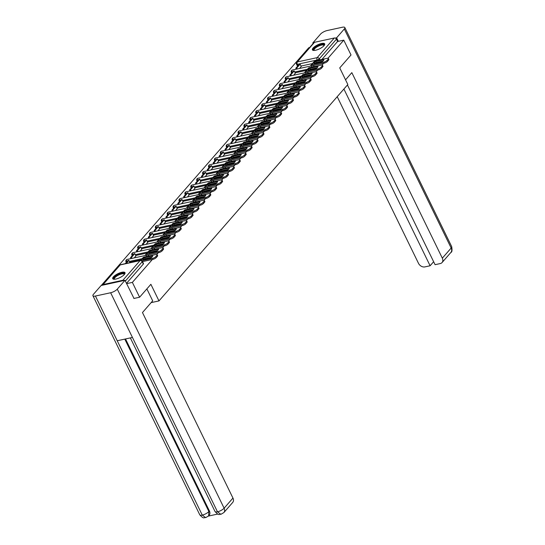 <?xml version="1.0" encoding="UTF-8"?>
<svg xmlns="http://www.w3.org/2000/svg" width="545" height="545" viewBox="0 0 545 545"><rect width="100%" height="100%" fill="white"/><g stroke="black" fill="none" stroke-linecap="round" stroke-linejoin="round"><path stroke-width="0.82" d="M309.914 69.61L312.374 69.079A1.751 0.565 -26 0 0 313.722 68.527M304.008 76.375L306.467 75.844A1.751 0.565 -26 0 0 307.816 75.292M298.108 83.14L300.561 82.608A1.751 0.565 -26 0 0 301.916 82.063M292.202 89.905L294.661 89.373A1.751 0.565 -26 0 0 296.01 88.828M286.295 96.669L288.755 96.138A1.751 0.565 -26 0 0 290.103 95.593M280.396 103.434L282.848 102.903A1.751 0.565 -26 0 0 284.204 102.358M274.489 110.199L276.949 109.668A1.751 0.565 -26 0 0 278.297 109.123M268.583 116.964L271.042 116.432A1.751 0.565 -26 0 0 272.391 115.887M262.683 123.729L265.142 123.197A1.751 0.565 -26 0 0 266.491 122.652M256.777 130.5L259.236 129.962A1.751 0.565 -26 0 0 260.585 129.417M250.87 137.265L253.33 136.727A1.751 0.565 -26 0 0 254.678 136.182M244.971 144.03L247.43 143.492A1.751 0.565 -26 0 0 248.779 142.947M239.064 150.795L241.524 150.257A1.751 0.565 -26 0 0 242.872 149.712M233.158 157.56L235.617 157.021A1.751 0.565 -26 0 0 236.966 156.476M227.258 164.324L229.718 163.786A1.751 0.565 -26 0 0 231.066 163.241M221.352 171.089L223.811 170.558A1.751 0.565 -26 0 0 225.16 170.006M215.445 177.854L217.905 177.323A1.751 0.565 -26 0 0 219.254 176.771M209.546 184.619L212.005 184.087A1.751 0.565 -26 0 0 213.354 183.542M203.639 191.384L206.099 190.852A1.751 0.565 -26 0 0 207.447 190.307M197.733 198.148L200.192 197.617A1.751 0.565 -26 0 0 201.541 197.072M191.833 204.913L194.292 204.382A1.751 0.565 -26 0 0 195.641 203.837M185.927 211.678L188.386 211.147A1.751 0.565 -26 0 0 189.735 210.602M180.027 218.443L182.48 217.911A1.751 0.565 -26 0 0 183.828 217.366M174.121 225.208L176.58 224.676A1.751 0.565 -26 0 0 177.929 224.131M168.214 231.979L170.674 231.441A1.751 0.565 -26 0 0 172.022 230.896M162.315 238.744L164.767 238.206A1.751 0.565 -26 0 0 166.116 237.661M156.408 245.509L158.868 244.971A1.751 0.565 -26 0 0 160.216 244.426M150.502 252.274L152.961 251.736A1.751 0.565 -26 0 0 154.31 251.191M144.602 259.038L147.055 258.5A1.751 0.565 -26 0 0 148.41 257.955M113.394 276.867A6.826 2.194 -26 0 0 112.726 278.672A6.826 2.194 -26 0 0 117.815 278.502A6.826 2.194 -26 0 0 124.328 274.489A6.826 2.194 -26 0 0 125.003 272.684A6.826 2.194 -26 0 0 119.914 272.854A6.826 2.194 -26 0 0 113.394 276.867M313.075 48.062A6.826 2.194 -26 0 0 312.401 49.868A6.826 2.194 -26 0 0 317.49 49.697A6.826 2.194 -26 0 0 324.009 45.685A6.826 2.194 -26 0 0 324.677 43.879A6.826 2.194 -26 0 0 319.595 44.05A6.826 2.194 -26 0 0 313.075 48.062M309.601 47.572L308.743 47.756L101.295 285.457M319.629 61.762A1.751 0.565 154 0 1 318.273 62.307L315.821 62.845M312.401 63.588L301.017 66.061M126.604 283.645L132.367 282.392L139.602 297.223L150.876 284.299L158.983 300.915L347.839 84.516L339.733 67.9L351.014 54.977L343.779 40.146L327.995 58.24M132.367 282.392L152.382 259.468M156.776 254.433L158.282 252.703M162.676 247.668L164.188 245.938M168.582 240.904L170.095 239.173M174.489 234.139L175.994 232.408M180.388 227.374L181.901 225.644M186.295 220.602L187.807 218.872M192.201 213.838L193.707 212.107M198.101 207.073L199.613 205.342M204.007 200.308L205.513 198.578M209.907 193.543L211.419 191.813M215.813 186.778L217.326 185.048M221.72 180.014L223.225 178.283M227.619 173.249L229.132 171.518M233.526 166.484L235.038 164.754M239.432 159.719L240.938 157.989M245.332 152.954L246.844 151.224M251.238 146.189L252.751 144.459M257.145 139.425L258.65 137.694M263.044 132.66L264.557 130.929M268.951 125.895L270.463 124.165M274.857 119.123L276.363 117.393M280.757 112.359L282.269 110.628M286.663 105.594L288.176 103.863M292.57 98.829L294.075 97.099M298.469 92.064L299.982 90.334M304.376 85.299L305.888 83.569M310.282 78.535L311.788 76.804M316.182 71.77L317.694 70.039M322.088 65.005L323.601 63.274M314.492 42.306L297.345 61.953A1.751 1.322 -138.9 0 0 296.752 62.287L313.9 42.646A1.751 1.322 41.1 0 1 314.492 42.306L334.323 38A1.751 1.322 41.1 0 1 336.456 39.186L319.309 58.826A1.751 0.565 154 0 1 317.149 59.998L297.318 64.31A1.751 0.565 154 0 1 296.5 64.208L297.516 66.292M343.779 40.146L337.58 41.495L336.456 39.186M124.158 280.491A1.751 1.322 -138.9 0 0 122.911 280.246L103.08 284.551A1.751 1.322 -138.9 0 0 102.487 284.892A1.751 1.322 -138.9 0 0 102.29 285.239M139.602 297.223L133.838 298.476M134.322 257.867L135.903 255.898M140.228 251.102L141.809 249.133M146.128 244.337L147.715 242.368M152.035 237.572L153.615 235.603M157.934 230.808L159.522 228.839M163.841 224.043L165.428 222.074M169.747 217.278L171.328 215.309M175.647 210.513L177.234 208.544M181.553 203.748L183.134 201.779M187.46 196.983L189.04 195.015M193.359 190.219L194.947 188.25M199.266 183.447L200.846 181.478M205.172 176.682L206.753 174.713M211.072 169.917L212.659 167.949M216.978 163.153L218.559 161.184M222.885 156.388L224.465 154.419M228.784 149.623L230.372 147.654M234.691 142.858L236.271 140.889M240.597 136.093L242.178 134.125M246.497 129.329L248.084 127.36M252.403 122.564L253.984 120.595M258.31 115.799L259.89 113.83M264.209 109.034L265.797 107.065M270.116 102.269L271.696 100.3M276.022 95.504L277.603 93.536M281.922 88.733L283.509 86.764M287.828 81.968L289.409 79.999M293.735 75.203L295.315 73.234M306.494 70.353L295.111 72.826M300.595 77.118L289.211 79.59M294.688 83.882L283.305 86.355M288.782 90.647L277.398 93.12M282.882 97.412L271.499 99.885M276.976 104.177L265.592 106.65M271.069 110.942L259.686 113.414M265.17 117.706L253.786 120.179M259.263 124.471L247.88 126.944M253.357 131.236L241.973 133.709M247.457 138.008L236.074 140.474M241.551 144.772L230.167 147.239M235.644 151.537L224.261 154.01M229.745 158.302L218.361 160.775M223.838 165.067L212.455 167.54M217.932 171.832L206.555 174.305M212.032 178.597L200.649 181.069M206.126 185.361L194.742 187.834M200.219 192.126L188.843 194.599M194.32 198.891L182.936 201.364M188.413 205.656L177.03 208.129M182.507 212.421L171.13 214.894M176.607 219.185L165.224 221.658M170.701 225.95L159.317 228.423M164.794 232.715L153.417 235.188M158.895 239.487L147.511 241.953M152.988 246.251L141.605 248.718M147.089 253.016L135.705 255.489M141.182 259.781L129.799 262.254M151.129 302.625L158.983 300.915M299.634 68.438L301.222 66.47M337.58 41.495L321.918 59.439M126.474 283.386L143.315 264.093A1.751 0.565 -26 0 0 143.485 263.63L142.361 261.321A1.751 0.565 154 0 1 142.184 261.784L125.35 281.077M143.383 258.786A5.43 1.744 -26 0 0 142.824 259.713L150.965 257.949A5.43 1.744 154 0 0 152.709 255.952L144.568 257.717A5.43 1.744 -26 0 0 143.383 258.786M129.989 262.642L128.879 260.374L127.973 260.571L125.261 263.671M128.879 260.374L126.174 263.473M157.158 254.644L157.628 255.612A2.63 0.845 154 0 1 157.369 256.307L156.899 255.339A2.63 0.845 -26 0 0 157.158 254.644A2.63 0.845 -26 0 0 155.931 254.495L143.88 257.111A2.187 1.649 -138.9 0 0 143.137 257.54L140.692 260.34M142.497 261.614L153.036 259.325L152.566 258.357L141.829 260.687M152.566 258.357A2.63 0.845 -26 0 0 155.802 256.6L156.272 257.567A2.63 0.845 154 0 1 153.036 259.325M156.899 255.339L155.802 256.6M157.369 256.307L156.272 257.567M144.173 259.42A5.43 1.744 -26 0 1 145.038 258.691L151.83 257.213M145.038 258.691L144.568 257.717M146.864 288.898L152.689 300.833L142.47 312.544L232.96 498.076A5.252 3.958 41.1 0 1 232.708 502.442L223.872 512.572A5.252 3.958 41.1 0 0 224.118 508.206L232.96 498.076M95.43 296.044L117.236 340.754L132.442 337.45L110.642 292.747L95.43 296.044A5.382 1.73 -26 0 1 92.923 295.737A5.382 1.73 -26 0 1 93.447 294.314L101.152 285.491L124.975 280.314L133.995 298.442M110.642 292.747A5.382 1.73 -26 0 0 117.277 289.143L124.975 280.314M208.449 516.074L217.741 514.058M125.514 338.956L209.389 510.931A5.252 3.958 41.1 0 1 209.144 515.298L208.633 515.883L208.878 511.517L209.389 510.931M132.442 337.45L217.482 511.81L220.868 514.337C219.179 513.703 219.526 516.503 215.009 511.489A5.382 1.73 -26 0 0 217.482 511.81A5.382 1.73 -26 0 0 224.118 508.206L117.277 289.143M124.791 339.113L208.878 511.517A5.382 1.73 -26 0 1 202.277 515.107L205.649 517.641C203.987 517.035 204.239 519.787 199.763 514.8A5.382 1.73 -26 0 0 202.277 515.107L117.236 340.754M345.557 79.836L351.832 72.635L442.322 258.173L451.165 248.043L344.317 28.98L336.619 37.809L338.336 41.331M337.212 96.69L418.499 263.344A5.252 3.958 -138.9 0 0 424.882 266.9L430.107 265.769L343.902 89.026M344.317 28.98A5.382 1.73 -26 0 0 344.849 27.557A5.382 1.73 -26 0 0 342.335 27.25L327.129 30.554A5.382 1.73 -26 0 0 320.494 34.158L312.789 42.98L313.797 42.762M335.27 38.096L336.619 37.809M347.431 84.979L435.08 264.686L440.299 263.555A5.252 3.958 -138.9 0 0 442.077 262.54A5.252 3.958 -138.9 0 0 442.322 258.173M433.636 261.723L430.107 265.769M312.789 42.98L313.082 43.58M114.348 279.265A5.906 1.901 154 0 1 115.411 276.376A5.906 1.901 154 0 1 121.705 273.345A5.906 1.901 154 0 1 124.464 274.326M124.314 274.51A5.47 1.758 -26 0 0 124.253 274.251A5.47 1.758 -26 0 0 121.698 273.937A5.47 1.758 -26 0 0 116.46 276.295A5.47 1.758 -26 0 0 114.416 279.047A5.47 1.758 -26 0 0 114.586 279.251M125.071 273.072A6.785 2.18 -26 0 0 122.087 272.916A6.785 2.18 -26 0 0 112.985 278.965M314.029 50.46A5.906 1.901 154 0 1 315.085 47.572A5.906 1.901 154 0 1 321.387 44.54A5.906 1.901 154 0 1 324.146 45.521M323.989 45.705A5.47 1.758 -26 0 0 323.934 45.446A5.47 1.758 -26 0 0 321.38 45.133A5.47 1.758 -26 0 0 316.141 47.49A5.47 1.758 -26 0 0 314.097 50.242A5.47 1.758 -26 0 0 314.267 50.447M324.752 44.261A6.785 2.18 -26 0 0 321.768 44.111A6.785 2.18 -26 0 0 312.66 50.16M149.289 252.022A5.43 1.744 -26 0 0 148.731 252.948L156.871 251.184A5.43 1.744 154 0 0 158.609 249.188L150.468 250.952A5.43 1.744 -26 0 0 149.289 252.022M135.95 256L134.785 253.602L133.872 253.8L130.507 257.662L130.964 258.596M134.785 253.602L131.42 257.465L130.507 257.662M131.87 258.398L131.42 257.465M163.064 247.88L163.534 248.847A2.63 0.845 154 0 1 163.275 249.542L162.805 248.575A2.63 0.845 -26 0 0 163.064 247.88A2.63 0.845 -26 0 0 161.838 247.73L149.78 250.346A2.187 1.649 -138.9 0 0 149.044 250.775L145.672 254.631A2.187 1.649 -138.9 0 0 145.352 255.476M147.402 255.067L158.942 252.56L158.466 251.592L146.414 254.208A2.187 1.649 -138.9 0 0 145.672 254.631M158.466 251.592A2.63 0.845 -26 0 0 161.708 249.835L162.178 250.802A2.63 0.845 154 0 1 158.942 252.56M162.805 248.575L161.708 249.835M163.275 249.542L162.178 250.802M150.079 252.655A5.43 1.744 -26 0 1 150.945 251.926L157.737 250.448M150.945 251.926L150.468 250.952M155.196 245.257A5.43 1.744 -26 0 0 154.63 246.183L162.771 244.419A5.43 1.744 154 0 0 164.515 242.423L156.374 244.187A5.43 1.744 -26 0 0 155.196 245.257M141.857 249.235L140.692 246.837L139.779 247.035L136.407 250.898L136.863 251.831M140.692 246.837L137.32 250.7L136.407 250.898M137.776 251.633L137.32 250.7M168.964 241.115L169.441 242.082A2.63 0.845 154 0 1 169.182 242.777L168.705 241.81A2.63 0.845 -26 0 0 168.964 241.115A2.63 0.845 -26 0 0 167.737 240.965L155.686 243.581A2.187 1.649 -138.9 0 0 154.944 244.003L151.578 247.866A2.187 1.649 -138.9 0 0 151.258 248.711M153.302 248.302L164.842 245.795L164.372 244.828L152.321 247.444A2.187 1.649 -138.9 0 0 151.578 247.866M164.372 244.828A2.63 0.845 -26 0 0 167.608 243.07L168.085 244.037A2.63 0.845 154 0 1 164.842 245.795M168.705 241.81L167.608 243.07M169.182 242.777L168.085 244.037M155.979 245.89A5.43 1.744 -26 0 1 156.844 245.155L163.636 243.683M156.844 245.155L156.374 244.187M161.095 238.492A5.43 1.744 -26 0 0 160.537 239.418L168.678 237.654A5.43 1.744 154 0 0 170.422 235.658L162.281 237.422A5.43 1.744 -26 0 0 161.095 238.492M147.763 242.471L146.591 240.072L145.685 240.27L142.313 244.133L142.77 245.066M146.591 240.072L143.226 243.935L142.313 244.133M143.682 244.869L143.226 243.935M174.87 234.35L175.34 235.317A2.63 0.845 154 0 1 175.081 236.012L174.611 235.045A2.63 0.845 -26 0 0 174.87 234.35A2.63 0.845 -26 0 0 173.644 234.2L161.593 236.816A2.187 1.649 -138.9 0 0 160.85 237.239L157.485 241.101A2.187 1.649 -138.9 0 0 157.158 241.939M159.208 241.537L170.749 239.03L170.278 238.063L158.22 240.679A2.187 1.649 -138.9 0 0 157.485 241.101M170.278 238.063A2.63 0.845 -26 0 0 173.514 236.305L173.984 237.273A2.63 0.845 154 0 1 170.749 239.03M174.611 235.045L173.514 236.305M175.081 236.012L173.984 237.273M161.885 239.126A5.43 1.744 -26 0 1 162.751 238.39L169.543 236.918M162.751 238.39L162.281 237.422M167.002 231.72A5.43 1.744 -26 0 0 166.443 232.654L174.584 230.889A5.43 1.744 154 0 0 176.321 228.893L168.18 230.658A5.43 1.744 -26 0 0 167.002 231.72M153.663 235.706L152.498 233.308L151.585 233.505L148.22 237.368L148.676 238.301M152.498 233.308L149.132 237.17L148.22 237.368M149.582 238.104L149.132 237.17M180.777 227.585L181.247 228.553A2.63 0.845 154 0 1 180.988 229.247L180.518 228.28A2.63 0.845 -26 0 0 180.777 227.585A2.63 0.845 -26 0 0 179.55 227.435L167.492 230.051A2.187 1.649 -138.9 0 0 166.756 230.474L163.384 234.336A2.187 1.649 -138.9 0 0 163.064 235.174M165.115 234.772L176.655 232.265L176.178 231.291L164.127 233.914A2.187 1.649 -138.9 0 0 163.384 234.336M176.178 231.291A2.63 0.845 -26 0 0 179.421 229.534L179.891 230.508A2.63 0.845 154 0 1 176.655 232.265M180.518 228.28L179.421 229.534M180.988 229.247L179.891 230.508M167.792 232.361A5.43 1.744 -26 0 1 168.657 231.625L175.449 230.153M168.657 231.625L168.18 230.658M172.908 224.956A5.43 1.744 -26 0 0 172.343 225.889L180.484 224.118A5.43 1.744 154 0 0 182.228 222.128L174.087 223.893A5.43 1.744 -26 0 0 172.908 224.956M159.569 228.934L158.404 226.543L157.491 226.74L154.119 230.603L154.576 231.536M158.404 226.543L155.032 230.406L154.119 230.603M155.489 231.339L155.032 230.406M186.676 220.82L187.153 221.788A2.63 0.845 154 0 1 186.894 222.483L186.417 221.515A2.63 0.845 -26 0 0 186.676 220.82A2.63 0.845 -26 0 0 185.45 220.671L173.399 223.286A2.187 1.649 -138.9 0 0 172.656 223.709L169.291 227.572A2.187 1.649 -138.9 0 0 168.97 228.409M171.014 228.008L182.555 225.501L182.084 224.526L170.033 227.149A2.187 1.649 -138.9 0 0 169.291 227.572M182.084 224.526A2.63 0.845 -26 0 0 185.32 222.769L185.797 223.743A2.63 0.845 154 0 1 182.555 225.501M186.417 221.515L185.32 222.769M186.894 222.483L185.797 223.743M173.692 225.596A5.43 1.744 -26 0 1 174.557 224.86L181.349 223.389M174.557 224.86L174.087 223.893M178.808 218.191A5.43 1.744 -26 0 0 178.249 219.124L186.39 217.353A5.43 1.744 154 0 0 188.127 215.364L179.993 217.128A5.43 1.744 -26 0 0 178.808 218.191M165.476 222.169L164.304 219.778L163.398 219.976L160.026 223.838L160.482 224.772M164.304 219.778L160.939 223.641L160.026 223.838M161.395 224.574L160.939 223.641M192.583 214.056L193.053 215.023A2.63 0.845 154 0 1 192.794 215.718L192.324 214.75A2.63 0.845 -26 0 0 192.583 214.056A2.63 0.845 -26 0 0 191.356 213.906L179.305 216.522A2.187 1.649 -138.9 0 0 178.562 216.944L175.197 220.807A2.187 1.649 -138.9 0 0 174.87 221.645M176.921 221.236L188.461 218.736L187.991 217.762L175.933 220.384A2.187 1.649 -138.9 0 0 175.197 220.807M187.991 217.762A2.63 0.845 -26 0 0 191.227 216.004L191.697 216.978A2.63 0.845 154 0 1 188.461 218.736M192.324 214.75L191.227 216.004M192.794 215.718L191.697 216.978M179.598 218.831A5.43 1.744 -26 0 1 180.463 218.095L187.255 216.624M180.463 218.095L179.993 217.128M184.714 211.426A5.43 1.744 -26 0 0 184.155 212.359L192.296 210.588A5.43 1.744 154 0 0 194.034 208.592L185.893 210.363A5.43 1.744 -26 0 0 184.714 211.426M171.375 215.404L170.21 213.013L169.297 213.211L165.932 217.073L166.389 218.007M170.21 213.013L166.838 216.876L165.932 217.073M167.295 217.809L166.838 216.876M198.489 207.291L198.959 208.258A2.63 0.845 154 0 1 198.7 208.953L198.23 207.986A2.63 0.845 -26 0 0 198.489 207.291A2.63 0.845 -26 0 0 197.263 207.141L185.205 209.757A2.187 1.649 -138.9 0 0 184.469 210.179L181.097 214.042A2.187 1.649 -138.9 0 0 180.777 214.88M182.82 214.471L194.367 211.964L193.891 210.997L181.839 213.62A2.187 1.649 -138.9 0 0 181.097 214.042M193.891 210.997A2.63 0.845 -26 0 0 197.133 209.239L197.603 210.207A2.63 0.845 154 0 1 194.367 211.964M198.23 207.986L197.133 209.239M198.7 208.953L197.603 210.207M185.504 212.066A5.43 1.744 -26 0 1 186.37 211.331L193.162 209.859M186.37 211.331L185.893 210.363M190.621 204.661A5.43 1.744 -26 0 0 190.055 205.594L198.196 203.823A5.43 1.744 154 0 0 199.94 201.827L191.799 203.598A5.43 1.744 -26 0 0 190.621 204.661M177.282 208.64L176.117 206.248L175.204 206.446L171.832 210.309L172.288 211.242M176.117 206.248L172.745 210.111L171.832 210.309M173.201 211.044L172.745 210.111M204.389 200.526L204.866 201.493A2.63 0.845 154 0 1 204.607 202.188L204.13 201.221A2.63 0.845 -26 0 0 204.389 200.526A2.63 0.845 -26 0 0 203.162 200.376L191.111 202.992A2.187 1.649 -138.9 0 0 190.369 203.414L187.003 207.277A2.187 1.649 -138.9 0 0 186.676 208.115M188.727 207.706L200.267 205.199L199.797 204.232L187.746 206.848A2.187 1.649 -138.9 0 0 187.003 207.277M199.797 204.232A2.63 0.845 -26 0 0 203.033 202.474L203.51 203.442A2.63 0.845 154 0 1 200.267 205.199M204.13 201.221L203.033 202.474M204.607 202.188L203.51 203.442M191.404 205.302A5.43 1.744 -26 0 1 192.269 204.566L199.061 203.094M192.269 204.566L191.799 203.598M196.52 197.896A5.43 1.744 -26 0 0 195.962 198.83L204.103 197.058A5.43 1.744 154 0 0 205.84 195.062L197.706 196.834A5.43 1.744 -26 0 0 196.52 197.896M183.188 201.875L182.016 199.484L181.11 199.681L177.738 203.544L178.195 204.477M182.016 199.484L178.651 203.34L177.738 203.544M179.107 204.28L178.651 203.34M210.295 193.761L210.765 194.728A2.63 0.845 154 0 1 210.506 195.423L210.036 194.456A2.63 0.845 -26 0 0 210.295 193.761A2.63 0.845 -26 0 0 209.069 193.611L197.018 196.227A2.187 1.649 -138.9 0 0 196.275 196.65L192.91 200.512A2.187 1.649 -138.9 0 0 192.583 201.35M194.633 200.941L206.173 198.434L205.703 197.467L193.645 200.083A2.187 1.649 -138.9 0 0 192.91 200.512M205.703 197.467A2.63 0.845 -26 0 0 208.939 195.709L209.409 196.677A2.63 0.845 154 0 1 206.173 198.434M210.036 194.456L208.939 195.709M210.506 195.423L209.409 196.677M197.31 198.537A5.43 1.744 -26 0 1 198.176 197.801L204.968 196.329M198.176 197.801L197.706 196.834M202.427 191.132A5.43 1.744 -26 0 0 201.868 192.065L210.009 190.294A5.43 1.744 154 0 0 211.746 188.297L203.605 190.069A5.43 1.744 -26 0 0 202.427 191.132M189.088 195.11L187.923 192.719L187.01 192.916L183.645 196.772L184.101 197.712M187.923 192.719L184.551 196.575L183.645 196.772M185.007 197.515L184.551 196.575M216.195 186.99L216.672 187.964A2.63 0.845 154 0 1 216.413 188.659L215.943 187.684A2.63 0.845 -26 0 0 216.195 186.99A2.63 0.845 -26 0 0 214.975 186.846L202.917 189.462A2.187 1.649 -138.9 0 0 202.181 189.885L198.809 193.748A2.187 1.649 -138.9 0 0 198.489 194.585M200.533 194.177L212.08 191.67L211.603 190.702L199.552 193.318A2.187 1.649 -138.9 0 0 198.809 193.748M211.603 190.702A2.63 0.845 -26 0 0 214.839 188.945L215.316 189.912A2.63 0.845 154 0 1 212.08 191.67M215.943 187.684L214.839 188.945M216.413 188.659L215.316 189.912M203.217 191.772A5.43 1.744 -26 0 1 204.082 191.036L210.874 189.558M204.082 191.036L203.605 190.069M208.333 184.367A5.43 1.744 -26 0 0 207.768 185.3L215.909 183.529A5.43 1.744 154 0 0 217.653 181.533L209.512 183.304A5.43 1.744 -26 0 0 208.333 184.367M194.994 188.345L193.829 185.954L192.916 186.152L189.544 190.007L190.001 190.948M193.829 185.954L190.457 189.81L189.544 190.007M190.913 190.75L190.457 189.81M222.101 180.225L222.571 181.199A2.63 0.845 154 0 1 222.319 181.894L221.842 180.92A2.63 0.845 -26 0 0 222.101 180.225A2.63 0.845 -26 0 0 220.875 180.075L208.824 182.698A2.187 1.649 -138.9 0 0 208.081 183.12L204.716 186.976A2.187 1.649 -138.9 0 0 204.389 187.821M206.439 187.412L217.98 184.905L217.509 183.938L205.458 186.553A2.187 1.649 -138.9 0 0 204.716 186.976M217.509 183.938A2.63 0.845 -26 0 0 220.745 182.18L221.216 183.147A2.63 0.845 154 0 1 217.98 184.905M221.842 180.92L220.745 182.18M222.319 181.894L221.216 183.147M209.117 185.007A5.43 1.744 -26 0 1 209.982 184.271L216.774 182.793M209.982 184.271L209.512 183.304M214.233 177.602A5.43 1.744 -26 0 0 213.674 178.528L221.815 176.764A5.43 1.744 154 0 0 223.552 174.768L215.418 176.539A5.43 1.744 -26 0 0 214.233 177.602M200.901 181.58L199.729 179.189L198.816 179.387L195.451 183.243L195.907 184.183M199.729 179.189L196.364 183.045L195.451 183.243M196.82 183.978L196.364 183.045M228.008 173.46L228.478 174.434A2.63 0.845 154 0 1 228.219 175.129L227.749 174.155A2.63 0.845 -26 0 0 228.008 173.46A2.63 0.845 -26 0 0 226.781 173.31L214.73 175.933A2.187 1.649 -138.9 0 0 213.987 176.355L210.615 180.211A2.187 1.649 -138.9 0 0 210.295 181.056M212.346 180.647L223.886 178.14L223.416 177.173L211.358 179.789A2.187 1.649 -138.9 0 0 210.615 180.211M223.416 177.173A2.63 0.845 -26 0 0 226.652 175.415L227.122 176.382A2.63 0.845 154 0 1 223.886 178.14M227.749 174.155L226.652 175.415M228.219 175.129L227.122 176.382M215.023 178.242A5.43 1.744 -26 0 1 215.888 177.507L222.68 176.028M215.888 177.507L215.418 176.539M220.139 170.837A5.43 1.744 -26 0 0 219.581 171.764L227.721 169.999A5.43 1.744 154 0 0 229.459 168.003L221.318 169.774A5.43 1.744 -26 0 0 220.139 170.837M206.8 174.816L205.635 172.424L204.722 172.622L201.357 176.478L201.814 177.411M205.635 172.424L202.263 176.28L201.357 176.478M202.72 177.214L202.263 176.28M233.907 166.695L234.384 167.662A2.63 0.845 154 0 1 234.125 168.357L233.655 167.39A2.63 0.845 -26 0 0 233.907 166.695A2.63 0.845 -26 0 0 232.688 166.545L220.63 169.168A2.187 1.649 -138.9 0 0 219.894 169.59L216.522 173.446A2.187 1.649 -138.9 0 0 216.202 174.291M218.245 173.882L229.792 171.375L229.316 170.408L217.264 173.024A2.187 1.649 -138.9 0 0 216.522 173.446M229.316 170.408A2.63 0.845 -26 0 0 232.552 168.65L233.028 169.618A2.63 0.845 154 0 1 229.792 171.375M233.655 167.39L232.552 168.65M234.125 168.357L233.028 169.618M220.923 171.471A5.43 1.744 -26 0 1 221.795 170.742L228.587 169.263M221.795 170.742L221.318 169.774M226.046 164.072A5.43 1.744 -26 0 0 225.48 164.999L233.621 163.234A5.43 1.744 154 0 0 235.365 161.238L227.224 163.01A5.43 1.744 -26 0 0 226.046 164.072M212.707 168.051L211.542 165.66L210.629 165.857L207.257 169.713L207.713 170.646M211.542 165.66L208.17 169.515L207.257 169.713M208.626 170.449L208.17 169.515M239.814 159.93L240.284 160.898A2.63 0.845 154 0 1 240.032 161.593L239.555 160.625A2.63 0.845 -26 0 0 239.814 159.93A2.63 0.845 -26 0 0 238.587 159.78L226.536 162.396A2.187 1.649 -138.9 0 0 225.793 162.826L222.428 166.681A2.187 1.649 -138.9 0 0 222.101 167.526M224.152 167.117L235.692 164.61L235.222 163.643L223.164 166.259A2.187 1.649 -138.9 0 0 222.428 166.681M235.222 163.643A2.63 0.845 -26 0 0 238.458 161.885L238.928 162.853A2.63 0.845 154 0 1 235.692 164.61M239.555 160.625L238.458 161.885M240.032 161.593L238.928 162.853M226.829 164.706A5.43 1.744 -26 0 1 227.694 163.977L234.486 162.499M227.694 163.977L227.224 163.01M231.945 157.307A5.43 1.744 -26 0 0 231.387 158.234L239.528 156.47A5.43 1.744 154 0 0 241.265 154.473L233.131 156.238A5.43 1.744 -26 0 0 231.945 157.307M218.613 161.286L217.441 158.895L216.528 159.092L213.163 162.948L213.62 163.882M217.441 158.895L214.076 162.751L213.163 162.948M214.532 163.684L214.076 162.751M245.72 153.165L246.19 154.133A2.63 0.845 154 0 1 245.931 154.828L245.461 153.86A2.63 0.845 -26 0 0 245.72 153.165A2.63 0.845 -26 0 0 244.494 153.016L232.442 155.632A2.187 1.649 -138.9 0 0 231.7 156.061L228.328 159.917A2.187 1.649 -138.9 0 0 228.008 160.761M230.058 160.353L241.599 157.846L241.122 156.878L229.07 159.494A2.187 1.649 -138.9 0 0 228.328 159.917M241.122 156.878A2.63 0.845 -26 0 0 244.364 155.121L244.834 156.088A2.63 0.845 154 0 1 241.599 157.846M245.461 153.86L244.364 155.121M245.931 154.828L244.834 156.088M232.735 157.941A5.43 1.744 -26 0 1 233.601 157.212L240.393 155.734M233.601 157.212L233.131 156.238M237.852 150.543A5.43 1.744 -26 0 0 237.293 151.469L245.427 149.705A5.43 1.744 154 0 0 247.171 147.709L239.03 149.473A5.43 1.744 -26 0 0 237.852 150.543M224.513 154.521L223.348 152.123L222.435 152.321L219.07 156.183L219.526 157.117M223.348 152.123L219.976 155.986L219.07 156.183M220.432 156.919L219.976 155.986M251.62 146.401L252.097 147.368A2.63 0.845 154 0 1 251.838 148.063L251.368 147.095A2.63 0.845 -26 0 0 251.62 146.401A2.63 0.845 -26 0 0 250.4 146.251L238.342 148.867A2.187 1.649 -138.9 0 0 237.606 149.296L234.234 153.152A2.187 1.649 -138.9 0 0 233.914 153.997M235.958 153.588L247.498 151.081L247.028 150.113L234.977 152.729A2.187 1.649 -138.9 0 0 234.234 153.152M247.028 150.113A2.63 0.845 -26 0 0 250.264 148.356L250.741 149.323A2.63 0.845 154 0 1 247.498 151.081M251.368 147.095L250.264 148.356M251.838 148.063L250.741 149.323M238.635 151.176A5.43 1.744 -26 0 1 239.507 150.447L246.299 148.969M239.507 150.447L239.03 149.473M243.758 143.778A5.43 1.744 -26 0 0 243.193 144.704L251.334 142.94A5.43 1.744 154 0 0 253.078 140.944L244.937 142.708A5.43 1.744 -26 0 0 243.758 143.778M230.419 147.756L229.247 145.358L228.341 145.556L224.969 149.419L225.426 150.352M229.247 145.358L225.882 149.221L224.969 149.419M226.339 150.154L225.882 149.221M257.526 139.636L257.996 140.603A2.63 0.845 154 0 1 257.744 141.298L257.267 140.331A2.63 0.845 -26 0 0 257.526 139.636A2.63 0.845 -26 0 0 256.3 139.486L244.249 142.102A2.187 1.649 -138.9 0 0 243.506 142.524L240.141 146.387A2.187 1.649 -138.9 0 0 239.814 147.225M241.864 146.823L253.405 144.316L252.934 143.349L240.876 145.965A2.187 1.649 -138.9 0 0 240.141 146.387M252.934 143.349A2.63 0.845 -26 0 0 256.17 141.591L256.641 142.558A2.63 0.845 154 0 1 253.405 144.316M257.267 140.331L256.17 141.591M257.744 141.298L256.641 142.558M244.541 144.411A5.43 1.744 -26 0 1 245.407 143.676L252.199 142.204M245.407 143.676L244.937 142.708M249.658 137.013A5.43 1.744 -26 0 0 249.099 137.94L257.24 136.175A5.43 1.744 154 0 0 258.977 134.179L250.836 135.943A5.43 1.744 -26 0 0 249.658 137.013M236.319 140.992L235.154 138.594L234.241 138.791L230.876 142.654L231.332 143.587M235.154 138.594L231.789 142.456L230.876 142.654M232.245 143.389L231.789 142.456M263.433 132.871L263.903 133.838A2.63 0.845 154 0 1 263.644 134.533L263.174 133.566A2.63 0.845 -26 0 0 263.433 132.871A2.63 0.845 -26 0 0 262.206 132.721L250.155 135.337A2.187 1.649 -138.9 0 0 249.412 135.76L246.04 139.622A2.187 1.649 -138.9 0 0 245.72 140.46M247.771 140.058L259.311 137.551L258.834 136.584L246.783 139.2A2.187 1.649 -138.9 0 0 246.04 139.622M258.834 136.584A2.63 0.845 -26 0 0 262.077 134.826L262.547 135.794A2.63 0.845 154 0 1 259.311 137.551M263.174 133.566L262.077 134.826M263.644 134.533L262.547 135.794M250.448 137.647A5.43 1.744 -26 0 1 251.313 136.911L258.105 135.439M251.313 136.911L250.836 135.943M255.564 130.241A5.43 1.744 -26 0 0 255.006 131.175L263.14 129.41A5.43 1.744 154 0 0 264.884 127.414L256.743 129.179A5.43 1.744 -26 0 0 255.564 130.241M242.225 134.227L241.06 131.829L240.147 132.026L236.782 135.889L237.239 136.822M241.06 131.829L237.688 135.691L236.782 135.889M238.145 136.625L237.688 135.691M269.332 126.106L269.809 127.074A2.63 0.845 154 0 1 269.55 127.768L269.073 126.801A2.63 0.845 -26 0 0 269.332 126.106A2.63 0.845 -26 0 0 268.113 125.956L256.055 128.572A2.187 1.649 -138.9 0 0 255.312 128.995L251.947 132.857A2.187 1.649 -138.9 0 0 251.627 133.695M253.67 133.293L265.211 130.786L264.741 129.812L252.689 132.435A2.187 1.649 -138.9 0 0 251.947 132.857M264.741 129.812A2.63 0.845 -26 0 0 267.977 128.055L268.453 129.029A2.63 0.845 154 0 1 265.211 130.786M269.073 126.801L267.977 128.055M269.55 127.768L268.453 129.029M256.348 130.882A5.43 1.744 -26 0 1 257.213 130.146L264.012 128.674M257.213 130.146L256.743 129.179M261.464 123.477A5.43 1.744 -26 0 0 260.905 124.41L269.046 122.639A5.43 1.744 154 0 0 270.79 120.649L262.649 122.414A5.43 1.744 -26 0 0 261.464 123.477M248.132 127.455L246.96 125.064L246.054 125.261L242.682 129.124L243.138 130.057M246.96 125.064L243.595 128.927L242.682 129.124M244.051 129.86L243.595 128.927M275.239 119.341L275.709 120.309A2.63 0.845 154 0 1 275.45 121.004L274.98 120.036A2.63 0.845 -26 0 0 275.239 119.341A2.63 0.845 -26 0 0 274.012 119.192L261.961 121.808A2.187 1.649 -138.9 0 0 261.219 122.23L257.853 126.093A2.187 1.649 -138.9 0 0 257.526 126.93M259.577 126.529L271.117 124.022L270.647 123.047L258.589 125.67A2.187 1.649 -138.9 0 0 257.853 126.093M270.647 123.047A2.63 0.845 -26 0 0 273.883 121.29L274.353 122.264A2.63 0.845 154 0 1 271.117 124.022M274.98 120.036L273.883 121.29M275.45 121.004L274.353 122.264M262.254 124.117A5.43 1.744 -26 0 1 263.119 123.381L269.911 121.91M263.119 123.381L262.649 122.414M267.37 116.712A5.43 1.744 -26 0 0 266.812 117.645L274.953 115.874A5.43 1.744 154 0 0 276.69 113.885L268.549 115.649A5.43 1.744 -26 0 0 267.37 116.712M254.031 120.69L252.866 118.299L251.953 118.497L248.588 122.359L249.045 123.293M252.866 118.299L249.501 122.162L248.588 122.359M249.957 123.095L249.501 122.162M281.145 112.577L281.615 113.544A2.63 0.845 154 0 1 281.356 114.239L280.886 113.271A2.63 0.845 -26 0 0 281.145 112.577A2.63 0.845 -26 0 0 279.919 112.427L267.861 115.043A2.187 1.649 -138.9 0 0 267.125 115.465L263.753 119.328A2.187 1.649 -138.9 0 0 263.433 120.166M265.483 119.757L277.024 117.257L276.547 116.283L264.495 118.905A2.187 1.649 -138.9 0 0 263.753 119.328M276.547 116.283A2.63 0.845 -26 0 0 279.789 114.525L280.259 115.499A2.63 0.845 154 0 1 277.024 117.257M280.886 113.271L279.789 114.525M281.356 114.239L280.259 115.499M268.16 117.352A5.43 1.744 -26 0 1 269.026 116.616L275.818 115.145M269.026 116.616L268.549 115.649M273.277 109.947A5.43 1.744 -26 0 0 272.718 110.88L280.852 109.109A5.43 1.744 154 0 0 282.596 107.113L274.455 108.884A5.43 1.744 -26 0 0 273.277 109.947M259.938 113.925L258.773 111.534L257.86 111.732L254.495 115.595L254.951 116.528M258.773 111.534L255.401 115.397L254.495 115.595M255.857 116.33L255.401 115.397M287.045 105.812L287.522 106.779A2.63 0.845 154 0 1 287.263 107.474L286.786 106.507A2.63 0.845 -26 0 0 287.045 105.812A2.63 0.845 -26 0 0 285.825 105.662L273.767 108.278A2.187 1.649 -138.9 0 0 273.025 108.7L269.659 112.563A2.187 1.649 -138.9 0 0 269.339 113.401M271.383 112.992L282.923 110.485L282.453 109.518L270.402 112.141A2.187 1.649 -138.9 0 0 269.659 112.563M282.453 109.518A2.63 0.845 -26 0 0 285.689 107.76L286.166 108.728A2.63 0.845 154 0 1 282.923 110.485M286.786 106.507L285.689 107.76M287.263 107.474L286.166 108.728M274.06 110.587A5.43 1.744 -26 0 1 274.925 109.852L281.717 108.38M274.925 109.852L274.455 108.884M279.176 103.182A5.43 1.744 -26 0 0 278.618 104.115L286.759 102.344A5.43 1.744 154 0 0 288.503 100.348L280.362 102.119A5.43 1.744 -26 0 0 279.176 103.182M265.844 107.161L264.672 104.769L263.766 104.967L260.394 108.83L260.851 109.763M264.672 104.769L261.307 108.632L260.394 108.83M261.764 109.565L261.307 108.632M292.951 99.047L293.421 100.014A2.63 0.845 154 0 1 293.162 100.709L292.692 99.742A2.63 0.845 -26 0 0 292.951 99.047A2.63 0.845 -26 0 0 291.725 98.897L279.674 101.513A2.187 1.649 -138.9 0 0 278.931 101.935L275.566 105.798A2.187 1.649 -138.9 0 0 275.239 106.636M277.289 106.227L288.83 103.72L288.359 102.753L276.301 105.369A2.187 1.649 -138.9 0 0 275.566 105.798M288.359 102.753A2.63 0.845 -26 0 0 291.595 100.995L292.066 101.963A2.63 0.845 154 0 1 288.83 103.72M292.692 99.742L291.595 100.995M293.162 100.709L292.066 101.963M279.966 103.823A5.43 1.744 -26 0 1 280.832 103.087L287.624 101.615M280.832 103.087L280.362 102.119M285.083 96.417A5.43 1.744 -26 0 0 284.524 97.351L292.665 95.579A5.43 1.744 154 0 0 294.402 93.583L286.261 95.355A5.43 1.744 -26 0 0 285.083 96.417M271.744 100.396L270.579 98.005L269.666 98.202L266.301 102.065L266.757 102.998M270.579 98.005L267.214 101.861L266.301 102.065M267.67 102.801L267.214 101.861M298.858 92.282L299.328 93.249A2.63 0.845 154 0 1 299.069 93.944L298.599 92.977A2.63 0.845 -26 0 0 298.858 92.282A2.63 0.845 -26 0 0 297.631 92.132L285.573 94.748A2.187 1.649 -138.9 0 0 284.837 95.171L281.465 99.033A2.187 1.649 -138.9 0 0 281.145 99.871M283.196 99.463L294.736 96.956L294.259 95.988L282.208 98.604A2.187 1.649 -138.9 0 0 281.465 99.033M294.259 95.988A2.63 0.845 -26 0 0 297.502 94.23L297.972 95.198A2.63 0.845 154 0 1 294.736 96.956M298.599 92.977L297.502 94.23M299.069 93.944L297.972 95.198M285.873 97.058A5.43 1.744 -26 0 1 286.738 96.322L293.53 94.844M286.738 96.322L286.261 95.355M290.989 89.653A5.43 1.744 -26 0 0 290.43 90.586L298.565 88.815A5.43 1.744 154 0 0 300.309 86.819L292.168 88.59A5.43 1.744 -26 0 0 290.989 89.653M277.65 93.631L276.485 91.24L275.572 91.437L272.207 95.293L272.657 96.233M276.485 91.24L273.113 95.096L272.207 95.293M273.57 96.036L273.113 95.096M304.757 85.51L305.234 86.485A2.63 0.845 154 0 1 304.975 87.18L304.498 86.205A2.63 0.845 -26 0 0 304.757 85.51A2.63 0.845 -26 0 0 303.531 85.367L291.48 87.983A2.187 1.649 -138.9 0 0 290.737 88.406L287.372 92.269A2.187 1.649 -138.9 0 0 287.052 93.106M289.095 92.698L300.636 90.191L300.166 89.223L288.114 91.839A2.187 1.649 -138.9 0 0 287.372 92.269M300.166 89.223A2.63 0.845 -26 0 0 303.401 87.466L303.878 88.433A2.63 0.845 154 0 1 300.636 90.191M304.498 86.205L303.401 87.466M304.975 87.18L303.878 88.433M291.773 90.293A5.43 1.744 -26 0 1 292.638 89.557L299.43 88.079M292.638 89.557L292.168 88.59M296.889 82.888A5.43 1.744 -26 0 0 296.33 83.821L304.471 82.05A5.43 1.744 154 0 0 306.215 80.054L298.074 81.825A5.43 1.744 -26 0 0 296.889 82.888M283.557 86.866L282.385 84.475L281.479 84.673L278.107 88.528L278.563 89.469M282.385 84.475L279.02 88.331L278.107 88.528M279.476 89.271L279.02 88.331M310.664 78.746L311.134 79.72A2.63 0.845 154 0 1 310.875 80.415L310.405 79.441A2.63 0.845 -26 0 0 310.664 78.746A2.63 0.845 -26 0 0 309.437 78.596L297.386 81.219A2.187 1.649 -138.9 0 0 296.644 81.641L293.278 85.497A2.187 1.649 -138.9 0 0 292.951 86.342M295.002 85.933L306.542 83.426L306.072 82.459L294.014 85.075A2.187 1.649 -138.9 0 0 293.278 85.497M306.072 82.459A2.63 0.845 -26 0 0 309.308 80.701L309.778 81.668A2.63 0.845 154 0 1 306.542 83.426M310.405 79.441L309.308 80.701M310.875 80.415L309.778 81.668M297.679 83.528A5.43 1.744 -26 0 1 298.544 82.792L305.336 81.314M298.544 82.792L298.074 81.825M302.795 76.123A5.43 1.744 -26 0 0 302.237 77.049L310.377 75.285A5.43 1.744 154 0 0 312.115 73.289L303.974 75.06A5.43 1.744 -26 0 0 302.795 76.123M289.456 80.101L288.291 77.71L287.378 77.908L284.013 81.764L284.47 82.704M288.291 77.71L284.926 81.566L284.013 81.764M285.382 82.499L284.926 81.566M316.57 71.981L317.04 72.955A2.63 0.845 154 0 1 316.781 73.65L316.311 72.676A2.63 0.845 -26 0 0 316.57 71.981A2.63 0.845 -26 0 0 315.344 71.831L303.286 74.454A2.187 1.649 -138.9 0 0 302.55 74.876L299.178 78.732A2.187 1.649 -138.9 0 0 298.858 79.577M300.908 79.168L312.449 76.661L311.972 75.694L299.92 78.31A2.187 1.649 -138.9 0 0 299.178 78.732M311.972 75.694A2.63 0.845 -26 0 0 315.214 73.936L315.684 74.903A2.63 0.845 154 0 1 312.449 76.661M316.311 72.676L315.214 73.936M316.781 73.65L315.684 74.903M303.585 76.763A5.43 1.744 -26 0 1 304.451 76.028L311.243 74.549M304.451 76.028L303.974 75.06M308.702 69.358A5.43 1.744 -26 0 0 308.136 70.285L316.277 68.52A5.43 1.744 154 0 0 318.021 66.524L309.88 68.295A5.43 1.744 -26 0 0 308.702 69.358M295.363 73.337L294.198 70.945L293.285 71.143L289.92 74.999L290.369 75.932M294.198 70.945L290.826 74.801L289.92 74.999M291.282 75.735L290.826 74.801M322.47 65.216L322.947 66.183A2.63 0.845 154 0 1 322.688 66.878L322.211 65.911A2.63 0.845 -26 0 0 322.47 65.216A2.63 0.845 -26 0 0 321.243 65.066L309.192 67.689A2.187 1.649 -138.9 0 0 308.45 68.111L305.084 71.967A2.187 1.649 -138.9 0 0 304.764 72.812M306.808 72.403L318.348 69.896L317.878 68.929L305.827 71.545A2.187 1.649 -138.9 0 0 305.084 71.967M317.878 68.929A2.63 0.845 -26 0 0 321.114 67.171L321.591 68.139A2.63 0.845 154 0 1 318.348 69.896M322.211 65.911L321.114 67.171M322.688 66.878L321.591 68.139M309.485 69.992A5.43 1.744 -26 0 1 310.35 69.263L317.142 67.784M310.35 69.263L309.88 68.295M314.601 62.593A5.43 1.744 -26 0 0 314.043 63.52L322.184 61.755A5.43 1.744 154 0 0 323.928 59.759L315.787 61.524A5.43 1.744 -26 0 0 314.601 62.593M301.269 66.572L300.097 64.181L299.191 64.378L295.819 68.234L296.276 69.167M300.097 64.181L296.732 68.036L295.819 68.234M297.189 68.97L296.732 68.036M328.376 58.451L328.846 59.419A2.63 0.845 154 0 1 328.587 60.114L328.117 59.146A2.63 0.845 -26 0 0 328.376 58.451A2.63 0.845 -26 0 0 327.15 58.301L315.099 60.917A2.187 1.649 -138.9 0 0 314.356 61.347L310.991 65.202A2.187 1.649 -138.9 0 0 310.664 66.047M312.714 65.638L324.255 63.131L323.784 62.164L311.726 64.78A2.187 1.649 -138.9 0 0 310.991 65.202M323.784 62.164A2.63 0.845 -26 0 0 327.02 60.406L327.491 61.374A2.63 0.845 154 0 1 324.255 63.131M328.117 59.146L327.02 60.406M328.587 60.114L327.491 61.374M315.392 63.227A5.43 1.744 -26 0 1 316.257 62.498L323.049 61.02M316.257 62.498L315.787 61.524M317.36 60.427L317.149 59.998A1.751 1.001 77.7 0 1 317.176 57.641L334.323 38M298.006 65.727L297.318 64.31A1.751 1.001 77.7 0 1 297.345 61.953L317.176 57.641A1.751 1.322 41.1 0 1 319.309 58.826L319.826 59.896M122.911 280.246L140.058 260.599L120.227 264.911L103.08 284.551M307.469 69.235L294.716 72.001M301.569 76L288.809 78.766M295.663 82.765L282.903 85.538M289.756 89.53L277.003 92.303M283.856 96.295L271.097 99.067M277.95 103.059L265.19 105.832M272.05 109.824L259.291 112.597M266.144 116.589L253.384 119.362M260.238 123.354L247.478 126.127M254.338 130.119L241.578 132.891M248.431 136.884L235.672 139.656M242.525 143.648L229.765 146.421M236.625 150.413L223.866 153.186M230.719 157.185L217.959 159.951M224.812 163.95L212.053 166.715M218.913 170.714L206.153 173.48M213.006 177.479L200.247 180.245M207.1 184.244L194.347 187.017M201.2 191.009L188.441 193.782M195.294 197.774L182.534 200.546M189.388 204.538L176.634 207.311M183.488 211.303L170.728 214.076M177.581 218.068L164.822 220.841M171.675 224.833L158.922 227.606M165.775 231.598L153.016 234.37M159.869 238.363L147.109 241.135M153.963 245.127L141.209 247.9M148.063 251.899L135.303 254.665M142.156 258.664L129.397 261.43M126.713 262.016A1.751 0.565 154 0 1 126.011 261.893L126.297 262.486M126.011 261.893A1.751 1.751 0 0 1 127.21 259.413A1.751 1.001 77.7 0 0 126.856 259.631A1.751 1.001 77.7 0 0 126.794 261.92M127.21 259.413L147.041 255.108A1.751 1.001 77.7 0 0 146.687 255.326A1.751 1.001 -102.3 0 0 146.373 256.572M132.612 255.251A1.751 0.565 154 0 1 131.91 255.128L132.203 255.721M138.519 248.486A1.751 0.565 154 0 1 137.817 248.363L138.103 248.956M144.418 241.714A1.751 0.565 154 0 1 143.723 241.592L144.009 242.191M150.325 234.95A1.751 0.565 154 0 1 149.623 234.827L149.916 235.426M156.231 228.185A1.751 0.565 154 0 1 155.529 228.062L155.816 228.655M162.131 221.42A1.751 0.565 154 0 1 161.436 221.297L161.722 221.89M168.037 214.655A1.751 0.565 154 0 1 167.335 214.532L167.628 215.125M173.944 207.89A1.751 0.565 154 0 1 173.242 207.768L173.528 208.36M179.843 201.125A1.751 0.565 154 0 1 179.148 201.003L179.434 201.596M185.75 194.361A1.751 0.565 154 0 1 185.048 194.238L185.341 194.831M191.656 187.596A1.751 0.565 154 0 1 190.954 187.473L191.241 188.066M197.556 180.831A1.751 0.565 154 0 1 196.861 180.708L197.147 181.301M203.462 174.066A1.751 0.565 154 0 1 202.76 173.944L203.053 174.536M209.369 167.301A1.751 0.565 154 0 1 208.667 167.179L208.953 167.771M215.268 160.537A1.751 0.565 154 0 1 214.566 160.414L214.859 161.007M221.175 153.772A1.751 0.565 154 0 1 220.473 153.649L220.766 154.242M227.081 147.007A1.751 0.565 154 0 1 226.379 146.884L226.666 147.477M232.981 140.235A1.751 0.565 154 0 1 232.279 140.113L232.572 140.712M238.887 133.47A1.751 0.565 154 0 1 238.185 133.348L238.478 133.947M244.794 126.706A1.751 0.565 154 0 1 244.092 126.583L244.378 127.176M250.693 119.941A1.751 0.565 154 0 1 249.992 119.818L250.284 120.411M256.6 113.176A1.751 0.565 154 0 1 255.898 113.053L256.191 113.646M262.506 106.411A1.751 0.565 154 0 1 261.804 106.289L262.091 106.881M268.406 99.646A1.751 0.565 154 0 1 267.704 99.524L267.997 100.117M274.312 92.882A1.751 0.565 154 0 1 273.61 92.759L273.903 93.352M280.219 86.117A1.751 0.565 154 0 1 279.517 85.994L279.803 86.587M286.118 79.352A1.751 0.565 154 0 1 285.416 79.229L285.709 79.822M292.025 72.587A1.751 0.565 154 0 1 291.323 72.465L291.609 73.057M131.91 255.128A1.751 1.751 0 0 1 133.116 252.648A1.751 1.001 77.7 0 0 132.762 252.866A1.751 1.001 77.7 0 0 132.694 255.155M133.116 252.648L152.947 248.343A1.751 1.001 77.7 0 0 152.593 248.561A1.751 1.001 -102.3 0 0 152.273 249.808M137.817 248.363A1.751 1.751 0 0 1 139.016 245.884A1.751 1.001 77.7 0 0 138.662 246.102A1.751 1.001 77.7 0 0 138.6 248.391M139.016 245.884L158.854 241.571A1.751 1.001 77.7 0 0 158.493 241.796A1.751 1.001 -102.3 0 0 158.179 243.043M143.723 241.592A1.751 1.751 0 0 1 144.922 239.119A1.751 1.001 77.7 0 0 144.568 239.337A1.751 1.001 77.7 0 0 144.507 241.626M144.922 239.119L164.754 234.806A1.751 1.001 77.7 0 0 164.399 235.031A1.751 1.001 -102.3 0 0 164.086 236.278M149.623 234.827A1.751 1.751 0 0 1 150.829 232.354A1.751 1.001 77.7 0 0 150.475 232.572A1.751 1.001 77.7 0 0 150.406 234.861M150.829 232.354L170.66 228.042A1.751 1.001 77.7 0 0 170.306 228.266A1.751 1.001 -102.3 0 0 169.986 229.513M155.529 228.062A1.751 1.751 0 0 1 156.728 225.589A1.751 1.001 77.7 0 0 156.374 225.807A1.751 1.001 77.7 0 0 156.313 228.089M156.728 225.589L176.566 221.277A1.751 1.001 77.7 0 0 176.205 221.502A1.751 1.001 -102.3 0 0 175.892 222.748M161.436 221.297A1.751 1.751 0 0 1 162.635 218.817A1.751 1.001 77.7 0 0 162.281 219.042A1.751 1.001 77.7 0 0 162.219 221.325M162.635 218.817L182.466 214.512A1.751 1.001 77.7 0 0 182.112 214.737A1.751 1.001 -102.3 0 0 181.792 215.984M167.335 214.532A1.751 1.751 0 0 1 168.541 212.053A1.751 1.001 77.7 0 0 168.187 212.278A1.751 1.001 77.7 0 0 168.119 214.56M168.541 212.053L188.372 207.747A1.751 1.001 77.7 0 0 188.018 207.972A1.751 1.001 -102.3 0 0 187.698 209.219M173.242 207.768A1.751 1.751 0 0 1 174.441 205.288A1.751 1.001 77.7 0 0 174.087 205.513A1.751 1.001 77.7 0 0 174.025 207.795M174.441 205.288L194.279 200.982A1.751 1.001 77.7 0 0 193.918 201.2A1.751 1.001 -102.3 0 0 193.604 202.447M179.148 201.003A1.751 1.751 0 0 1 180.347 198.523A1.751 1.001 77.7 0 0 179.993 198.748A1.751 1.001 77.7 0 0 179.932 201.03M180.347 198.523L200.178 194.218A1.751 1.001 77.7 0 0 199.824 194.436A1.751 1.001 -102.3 0 0 199.504 195.682M185.048 194.238A1.751 1.751 0 0 1 186.254 191.758A1.751 1.001 77.7 0 0 185.899 191.983A1.751 1.001 77.7 0 0 185.831 194.265M186.254 191.758L206.085 187.453A1.751 1.001 77.7 0 0 205.731 187.671A1.751 1.001 -102.3 0 0 205.41 188.917M190.954 187.473A1.751 1.751 0 0 1 192.153 184.993A1.751 1.001 77.7 0 0 191.799 185.218A1.751 1.001 77.7 0 0 191.738 187.5M192.153 184.993L211.991 180.688A1.751 1.001 77.7 0 0 211.63 180.906A1.751 1.001 -102.3 0 0 211.317 182.153M196.861 180.708A1.751 1.751 0 0 1 198.06 178.229A1.751 1.001 77.7 0 0 197.706 178.447A1.751 1.001 77.7 0 0 197.637 180.736M198.06 178.229L217.891 173.923A1.751 1.001 77.7 0 0 217.537 174.141A1.751 1.001 -102.3 0 0 217.217 175.388M202.76 173.944A1.751 1.751 0 0 1 203.966 171.464A1.751 1.001 77.7 0 0 203.605 171.682A1.751 1.001 77.7 0 0 203.544 173.971M203.966 171.464L223.797 167.158A1.751 1.001 77.7 0 0 223.443 167.376A1.751 1.001 -102.3 0 0 223.123 168.623M208.667 167.179A1.751 1.751 0 0 1 209.866 164.699A1.751 1.001 77.7 0 0 209.512 164.917A1.751 1.001 77.7 0 0 209.45 167.206M209.866 164.699L229.697 160.394A1.751 1.001 77.7 0 0 229.343 160.612A1.751 1.001 -102.3 0 0 229.029 161.858M214.566 160.414A1.751 1.751 0 0 1 215.772 157.934A1.751 1.001 77.7 0 0 215.418 158.152A1.751 1.001 77.7 0 0 215.35 160.441M215.772 157.934L235.603 153.629A1.751 1.001 77.7 0 0 235.249 153.847A1.751 1.001 -102.3 0 0 234.929 155.093M220.473 153.649A1.751 1.751 0 0 1 221.679 151.169A1.751 1.001 77.7 0 0 221.318 151.387A1.751 1.001 77.7 0 0 221.256 153.676M221.679 151.169L241.51 146.864A1.751 1.001 77.7 0 0 241.156 147.082A1.751 1.001 -102.3 0 0 240.835 148.329M226.379 146.884A1.751 1.751 0 0 1 227.578 144.405A1.751 1.001 77.7 0 0 227.224 144.623A1.751 1.001 77.7 0 0 227.163 146.912M227.578 144.405L247.41 140.092A1.751 1.001 77.7 0 0 247.055 140.317A1.751 1.001 -102.3 0 0 246.742 141.564M232.279 140.113A1.751 1.751 0 0 1 233.485 137.64A1.751 1.001 77.7 0 0 233.131 137.858A1.751 1.001 77.7 0 0 233.062 140.147M233.485 137.64L253.316 133.327A1.751 1.001 77.7 0 0 252.962 133.552A1.751 1.001 -102.3 0 0 252.642 134.799M238.185 133.348A1.751 1.751 0 0 1 239.391 130.875A1.751 1.001 77.7 0 0 239.03 131.093A1.751 1.001 77.7 0 0 238.969 133.382M239.391 130.875L259.222 126.563A1.751 1.001 77.7 0 0 258.868 126.787A1.751 1.001 -102.3 0 0 258.548 128.034M244.092 126.583A1.751 1.751 0 0 1 245.291 124.11A1.751 1.001 77.7 0 0 244.937 124.328A1.751 1.001 77.7 0 0 244.875 126.61M245.291 124.11L265.122 119.798A1.751 1.001 77.7 0 0 264.768 120.023A1.751 1.001 -102.3 0 0 264.454 121.269M249.992 119.818A1.751 1.751 0 0 1 251.197 117.339A1.751 1.001 77.7 0 0 250.843 117.563A1.751 1.001 77.7 0 0 250.775 119.846M251.197 117.339L271.029 113.033A1.751 1.001 77.7 0 0 270.674 113.258A1.751 1.001 -102.3 0 0 270.354 114.505M255.898 113.053A1.751 1.751 0 0 1 257.104 110.574A1.751 1.001 77.7 0 0 256.743 110.798A1.751 1.001 77.7 0 0 256.681 113.081M257.104 110.574L276.935 106.268A1.751 1.001 77.7 0 0 276.581 106.493A1.751 1.001 -102.3 0 0 276.26 107.74M261.804 106.289A1.751 1.751 0 0 1 263.003 103.809A1.751 1.001 77.7 0 0 262.649 104.034A1.751 1.001 77.7 0 0 262.588 106.316M263.003 103.809L282.835 99.503A1.751 1.001 77.7 0 0 282.48 99.721A1.751 1.001 -102.3 0 0 282.167 100.968M267.704 99.524A1.751 1.751 0 0 1 268.91 97.044A1.751 1.001 77.7 0 0 268.556 97.269A1.751 1.001 77.7 0 0 268.487 99.551M268.91 97.044L288.741 92.739A1.751 1.001 77.7 0 0 288.387 92.957A1.751 1.001 -102.3 0 0 288.067 94.203M273.61 92.759A1.751 1.751 0 0 1 274.809 90.279A1.751 1.001 77.7 0 0 274.455 90.504A1.751 1.001 77.7 0 0 274.394 92.786M274.809 90.279L294.647 85.974A1.751 1.001 77.7 0 0 294.293 86.192A1.751 1.001 -102.3 0 0 293.973 87.438M279.517 85.994A1.751 1.751 0 0 1 280.716 83.514A1.751 1.001 77.7 0 0 280.362 83.739A1.751 1.001 77.7 0 0 280.3 86.021M280.716 83.514L300.547 79.209A1.751 1.001 77.7 0 0 300.193 79.427A1.751 1.001 -102.3 0 0 299.879 80.674M285.416 79.229A1.751 1.751 0 0 1 286.622 76.75A1.751 1.001 77.7 0 0 286.268 76.968A1.751 1.001 77.7 0 0 286.2 79.257M286.622 76.75L306.454 72.444A1.751 1.001 77.7 0 0 306.099 72.662A1.751 1.001 -102.3 0 0 305.779 73.909M291.323 72.465A1.751 1.751 0 0 1 292.522 69.985A1.751 1.001 77.7 0 0 292.168 70.203A1.751 1.001 77.7 0 0 292.106 72.492M292.522 69.985L312.36 65.679A1.751 1.001 77.7 0 0 311.999 65.897A1.751 1.001 -102.3 0 0 311.685 67.144M143.315 264.093L142.184 261.784A1.751 1.322 41.1 0 0 140.058 260.599A1.751 1.001 -102.3 0 1 140.412 260.381L120.581 264.686A1.751 1.751 0 0 0 119.634 265.245L102.487 284.892M119.634 265.245A1.751 1.322 -138.9 0 1 120.227 264.911A1.751 1.001 -102.3 0 1 120.581 264.686M143.88 257.111L141.046 260.36M442.077 262.54L450.913 252.41A5.252 3.958 41.1 0 0 451.165 248.043A5.382 1.73 -26 0 0 451.689 246.619L344.849 27.557M149.78 250.346L146.414 254.208M155.686 243.581L152.321 247.444M161.593 236.816L158.22 240.679M167.492 230.051L164.127 233.914M173.399 223.286L170.033 227.149M179.305 216.522L175.933 220.384M185.205 209.757L181.839 213.62M191.111 202.992L187.746 206.848M197.018 196.227L193.645 200.083M202.917 189.462L199.552 193.318M208.824 182.698L205.458 186.553M214.73 175.933L211.358 179.789M220.63 169.168L217.264 173.024M226.536 162.396L223.164 166.259M232.442 155.632L229.07 159.494M238.342 148.867L234.977 152.729M244.249 142.102L240.876 145.965M250.155 135.337L246.783 139.2M256.055 128.572L252.689 132.435M261.961 121.808L258.589 125.67M267.861 115.043L264.495 118.905M273.767 108.278L270.402 112.141M279.674 101.513L276.301 105.369M285.573 94.748L282.208 98.604M291.48 87.983L288.114 91.839M297.386 81.219L294.014 85.075M303.286 74.454L299.92 78.31M309.192 67.689L305.827 71.545M315.099 60.917L311.726 64.78M148.969 256.007A1.751 1.751 0 0 0 147.041 255.108M154.875 249.242A1.751 1.751 0 0 0 152.947 248.343M160.775 242.477A1.751 1.751 0 0 0 158.854 241.571M166.681 235.713A1.751 1.751 0 0 0 164.754 234.806M172.581 228.948A1.751 1.751 0 0 0 170.66 228.042M178.488 222.183A1.751 1.751 0 0 0 176.566 221.277M184.394 215.418A1.751 1.751 0 0 0 182.466 214.512M190.294 208.653A1.751 1.751 0 0 0 188.372 207.747M196.2 201.888A1.751 1.751 0 0 0 194.279 200.982M202.106 195.124A1.751 1.751 0 0 0 200.178 194.218M208.006 188.359A1.751 1.751 0 0 0 206.085 187.453M213.912 181.587A1.751 1.751 0 0 0 211.991 180.688M219.819 174.822A1.751 1.751 0 0 0 217.891 173.923M225.719 168.058A1.751 1.751 0 0 0 223.797 167.158M231.625 161.293A1.751 1.751 0 0 0 229.697 160.394M237.531 154.528A1.751 1.751 0 0 0 235.603 153.629M243.431 147.763A1.751 1.751 0 0 0 241.51 146.864M249.338 140.998A1.751 1.751 0 0 0 247.41 140.092M255.244 134.233A1.751 1.751 0 0 0 253.316 133.327M261.144 127.469A1.751 1.751 0 0 0 259.222 126.563M267.05 120.704A1.751 1.751 0 0 0 265.122 119.798M272.956 113.939A1.751 1.751 0 0 0 271.029 113.033M278.856 107.174A1.751 1.751 0 0 0 276.935 106.268M284.762 100.409A1.751 1.751 0 0 0 282.835 99.503M290.669 93.645A1.751 1.751 0 0 0 288.741 92.739M296.569 86.88A1.751 1.751 0 0 0 294.647 85.974M302.475 80.108A1.751 1.751 0 0 0 300.547 79.209M308.381 73.343A1.751 1.751 0 0 0 306.454 72.444M314.281 66.579A1.751 1.751 0 0 0 312.36 65.679M296.752 62.287A1.751 1.751 0 0 0 296.5 64.208M142.361 261.321A1.751 1.751 0 0 0 140.412 260.381M92.923 295.737L199.763 514.8M130.344 337.907L215.009 511.489M220.868 514.337L223.872 512.572M205.649 517.641L208.633 515.883M450.913 252.41C452.023 252.233 452.282 250.298 451.689 246.619"/></g></svg>
